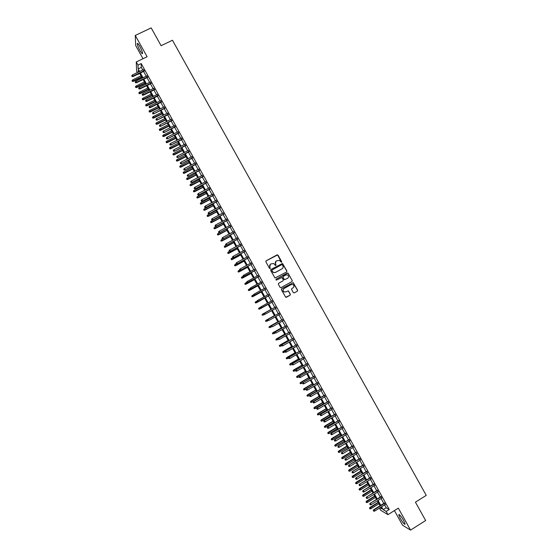<?xml version="1.0" encoding="UTF-8"?>
<svg xmlns="http://www.w3.org/2000/svg" width="558" height="558" viewBox="0 0 558 558"><rect width="100%" height="100%" fill="white"/><g stroke="black" fill="none" stroke-linecap="round" stroke-linejoin="round"><path stroke-width="0.84" d="M281.518 262.358L281.699 261.695L278.051 255.145L277.096 254.86L266.124 260.844L265.852 261.793L269.514 268.363L270.184 268.565L269.898 267.045C269.347 265.782 269.633 264.764 270.749 263.997L273.727 263.467L275.401 265.462L276.043 264.792L275.568 263.941C275.017 262.679 275.303 261.667 276.419 260.9L279.349 260.349L281.518 262.358M281.532 262.351L277.612 254.936L265.929 260.998M270.212 268.551L269.898 267.045M275.875 265.448L275.568 263.941M403.594 520.405C400.888 515.92 399.27 514.037 398.747 514.762L400.295 518.473C402.981 522.944 404.599 524.827 405.143 524.122L403.594 520.405M139.856 46.453C138.258 43.705 137.394 42.799 137.261 43.733C137.442 45.282 138.349 47.576 139.981 50.618C141.572 53.366 142.436 54.272 142.576 53.338C142.395 51.81 141.488 49.516 139.856 46.453M293.32 292.608L294.275 292.887L297.337 291.178L297.595 290.223L293.243 282.648L281.644 288.723L281.378 289.679L285.71 297.261L290.111 295.203L290.376 294.247L288.36 290.844L285.842 291.862L284.015 291.841C282.753 290.732 282.753 289.63 284.001 288.549L291.199 284.552L292.971 284.545C294.275 285.647 294.303 286.749 293.041 287.858L291.848 288.528L291.583 289.483L293.32 292.608M384.608 504.892L386.213 507.78L389.247 509.524L386.192 511.435L387.977 514.643L380.668 510.263L379.468 508.101M137.352 72.582L136.661 71.333L136.257 61.973L147.124 56.749L135.266 35.447L151.183 27.9L161.102 45.707L172.471 40.253L426.249 495.371L415.431 502.172L425.656 520.523L410.555 530.1L398.335 508.15L387.977 514.643M136.257 61.973L137.993 65.098L138.133 68.92L139.577 71.508M389.247 509.524L141.195 63.556L137.993 65.098M286.638 271.976L286.896 271.021L282.522 263.446L270.923 269.472L270.658 270.421L275.01 278.01L286.638 271.976M288.186 273.336L292.246 280.618L291.98 281.574L281.037 287.635L280.081 287.356L278.344 284.224L278.609 283.269L283.059 280.814L283.318 279.858L281.874 277.5L276.58 280.06L276.112 280.06L276.098 279.195L287.886 273.043L292.246 280.618M394.422 510.605L402.569 525.252L410.555 530.1M135.266 35.447L135.699 45.575L143.015 58.723M144.11 71.187L143.294 69.715M147.556 77.381L146.74 75.916M151.002 83.574L150.193 82.117M154.447 89.775L153.645 88.324M157.893 95.969L157.098 94.532M161.346 102.177L160.551 100.74M164.798 108.378L164.003 106.955M168.244 114.585L167.463 113.169M171.704 120.793L170.922 119.391M175.156 127.008L174.382 125.613M178.609 133.216L177.842 131.834M182.068 139.437L181.301 138.063M185.528 145.652L184.768 144.285M188.988 151.874L188.234 150.52M192.447 158.102L191.701 156.749M195.914 164.324L195.167 162.985M199.373 170.553L198.634 169.227M202.84 176.788L202.108 175.463M206.307 183.017L205.581 181.706M209.78 189.253L209.055 187.955M213.247 195.495L212.528 194.205M216.72 201.738L216.002 200.455M220.187 207.981L219.482 206.704M223.66 214.223L222.963 212.961M227.141 220.473L226.443 219.217M230.614 226.722L229.924 225.481M234.095 232.979L233.404 231.744M237.575 239.236L236.892 238.008M241.056 245.492L240.379 244.271M244.537 251.756L243.867 250.542M248.017 258.019L247.354 256.82M251.505 264.283L250.842 263.09M254.992 270.553L254.336 269.368M258.48 276.824L257.824 275.652M261.967 283.094L261.318 281.936M265.455 289.372L264.82 288.221M268.949 295.649L268.314 294.505M272.444 301.934L271.816 300.797M275.945 308.225L275.31 307.081M279.446 314.517L278.805 313.366M282.948 320.815L282.299 319.657M286.449 327.114L285.801 325.949M289.958 333.419L289.302 332.24M293.466 339.724L292.804 338.532M296.975 346.037L296.305 344.83M300.483 352.342L299.806 351.135M303.991 358.661L303.315 357.434M307.507 364.974L306.823 363.739M311.022 371.293L310.332 370.052M314.538 377.613L313.84 376.357M318.053 383.939L317.349 382.676M321.568 390.265L320.864 388.989M325.091 396.592L324.379 395.308M328.613 402.925L327.895 401.627M332.136 409.258L331.41 407.954M335.658 415.591L334.926 414.273M339.18 421.932L338.448 420.606M342.71 428.272L341.97 426.933M346.239 434.612L345.493 433.266M349.768 440.96L349.015 439.606M353.298 447.307L352.537 445.94M356.834 453.661L356.067 452.287M360.363 460.015L359.596 458.627M363.9 466.369L363.125 464.974M367.436 472.731L366.655 471.322M370.972 479.092L370.184 477.669M374.516 485.453L373.72 484.023M378.052 491.821L377.257 490.384M381.595 498.189L380.793 496.739M141.195 63.556L141.3 67.392L142.736 69.98M143.559 71.459L146.182 76.181M146.998 77.653L149.635 82.389M150.444 83.846L153.087 88.596M153.889 90.047L156.54 94.804M157.342 96.241L159.993 101.019M160.788 102.449L163.452 107.234M164.24 108.65L166.905 113.448M167.693 114.857L170.364 119.663M171.146 121.072L173.824 125.885M174.605 127.28L177.291 132.113M178.058 133.495L180.75 138.335M181.517 139.716L184.217 144.571M184.977 145.931L187.683 150.799M188.437 152.153L191.15 157.035M191.896 158.381L194.616 163.271M195.363 164.61L198.083 169.506M198.822 170.839L201.557 175.749M202.289 177.067L205.03 181.992M205.756 183.303L208.504 188.241M209.229 189.539L211.977 194.491M212.696 195.781L215.458 200.74M216.169 202.024L218.931 206.99M219.643 208.267L222.412 213.247M223.116 214.516L225.892 219.51M226.59 220.766L229.373 225.767M230.07 227.015L232.86 232.03M233.544 233.272L236.341 238.301M237.024 239.528L239.828 244.564M240.505 245.785L243.316 250.842M243.992 252.049L246.81 257.112M247.473 258.312L250.298 263.39M250.961 264.576L253.792 269.667M254.448 270.846L257.28 275.952M257.935 277.117L260.774 282.229M261.423 283.394L264.276 288.521M264.917 289.672L267.77 294.805M268.405 295.949L271.272 301.097M271.899 302.234L274.766 307.388M275.401 308.525L278.261 313.673M278.902 314.824L281.762 319.957M282.404 321.122L285.257 326.249M285.912 327.42L288.758 332.547M289.414 333.726L292.259 338.846M292.922 340.031L295.761 345.144M296.431 346.344L299.269 351.442M299.939 352.656L302.771 357.748M303.454 358.968L306.279 364.053M306.97 365.288L309.788 370.359M310.478 371.607L313.303 376.671M314.001 377.926L316.811 382.99M317.516 384.253L320.327 389.303M321.031 390.579L323.842 395.622M324.554 396.905L327.358 401.941M328.076 403.239L330.873 408.268M331.598 409.572L334.388 414.594M335.121 415.912L337.911 420.92M338.65 422.253L341.433 427.254M342.173 428.593L344.956 433.587M345.702 434.933L348.478 439.927M349.231 441.28L352 446.267M352.768 447.635L355.53 452.608M356.297 453.982L359.059 458.948M359.833 460.343L362.588 465.295M363.37 466.697L366.118 471.65M366.906 473.058L369.654 477.997M370.442 479.42L373.183 484.351M373.986 485.788L376.72 490.712M377.522 492.149L380.256 497.073M381.065 498.524L383.799 503.435M385.139 504.565L384.329 503.1M139.849 73.635L138.175 74.061M381.588 506.776L383.2 509.663L386.192 511.435M140.393 72.986L143.029 77.715M143.845 79.187L146.482 83.923M147.291 85.388L149.935 90.138M150.737 91.589L153.387 96.353M154.189 97.796L156.847 102.567M157.642 103.997L160.299 108.789M161.095 110.212L163.759 115.011M164.547 116.427L167.226 121.232M168 122.641L170.685 127.461M171.459 128.856L174.145 133.69M174.919 135.078L177.611 139.918M178.379 141.3L181.078 146.154M181.838 147.521L184.545 152.39M185.305 153.75L188.018 158.632M188.764 159.979L191.485 164.875M192.231 166.214L194.958 171.118M195.698 172.45L198.432 177.36M199.164 178.686L201.905 183.61M202.638 184.921L205.379 189.859M206.104 191.164L208.859 196.116M209.578 197.413L212.34 202.373M213.051 203.656L215.82 208.629M216.525 209.906L219.301 214.893M220.005 216.162L222.781 221.156M223.479 222.412L226.262 227.42M226.96 228.668L229.75 233.69M230.44 234.932L233.237 239.961M233.921 241.189L236.725 246.238M237.401 247.459L240.219 252.516M240.889 253.723L243.706 258.793M244.376 259.993L247.201 265.071M247.864 266.264L250.695 271.355M251.351 272.541L254.19 277.647M254.839 278.819L257.684 283.931M258.333 285.096L261.186 290.223M261.828 291.381L264.68 296.514M265.322 297.665L268.182 302.813M268.816 303.95L271.683 309.104M272.318 310.248L275.178 315.396M275.819 316.546L278.679 321.694M279.328 322.852L282.181 327.985M282.829 329.157L285.682 334.284M286.338 335.47L289.19 340.589M289.853 341.782L292.692 346.895M293.362 348.094L296.2 353.2M296.87 354.414L299.709 359.505M300.385 360.733L303.217 365.818M303.901 367.052L306.726 372.13M307.416 373.379L310.241 378.45M310.939 379.705L313.749 384.769M314.454 386.031L317.265 391.088M317.976 392.365L320.787 397.415M321.499 398.698L324.303 403.741M325.021 405.038L327.818 410.074M328.55 411.379L331.34 416.401M332.073 417.719L334.863 422.734M335.602 424.066L338.385 429.074M339.131 430.413L341.914 435.414M342.661 436.761L345.437 441.755M346.19 443.115L348.966 448.102M349.726 449.469L352.496 454.449M353.263 455.823L356.025 460.796M356.799 462.184L359.554 467.151M360.335 468.546L363.091 473.505M363.872 474.914L366.627 479.859M367.415 481.282L370.163 486.22M370.958 487.65L373.7 492.581M374.502 494.025L377.236 498.95M378.045 500.4L380.779 505.311M138.858 71.856L138.203 70.671L138.258 72.149M138.328 73.991L138.342 74.36M379.998 507.773L381.825 508.854L380.905 507.201M380.096 505.743L377.361 500.826M376.552 499.375L373.818 494.451M373.016 493.007L370.275 488.076M369.473 486.646L366.732 481.7M365.936 480.285L363.188 475.332M362.407 473.923L359.652 468.971M358.871 467.569L356.109 462.603M355.341 461.215L352.572 456.242M351.805 454.861L349.036 449.887M348.276 448.513L345.507 443.526M344.746 442.173L341.97 437.172M341.224 435.826L338.441 430.825M337.695 429.486L334.912 424.478M334.172 423.145L331.382 418.13M330.65 416.812L327.86 411.783M327.127 410.479L324.331 405.443M323.612 404.152L320.808 399.11M320.09 397.819L317.286 392.769M316.574 391.493L313.763 386.436M313.059 385.173L310.241 380.11M309.544 378.854L306.726 373.776M306.035 372.535L303.21 367.45M302.52 366.222L299.695 361.131M299.011 359.91L296.179 354.811M295.503 353.598L292.664 348.492M291.994 347.292L289.156 342.18M288.493 340.987L285.647 335.86M284.985 334.681L282.139 329.555M281.483 328.383L278.63 323.242M277.982 322.085L275.122 316.937M274.48 315.786L271.62 310.639M270.986 309.495L268.119 304.34L259.812 308.979L258.912 309.153L258.661 308.483L258.912 309.153M267.484 303.203L264.618 298.049M263.983 296.905L261.123 291.764M260.481 290.606L257.629 285.48M256.987 284.315L254.141 279.202M253.485 278.03L250.647 272.925M249.991 271.739L247.159 266.647M246.496 265.455L243.672 260.37M243.002 259.17L240.184 254.099M239.515 252.893L236.704 247.836M236.02 246.615L233.216 241.572M232.533 240.338L229.736 235.309M229.045 234.067L226.255 229.045M225.558 227.797L222.775 222.788M222.077 221.533L219.294 216.532M218.596 215.262L215.82 210.275M215.109 209.006L212.347 204.026M211.628 202.742L208.873 197.776M208.155 196.486L205.4 191.534M204.674 190.229L201.926 185.291M201.201 183.98L198.46 179.048M197.72 177.73L194.986 172.813M194.247 171.48L191.52 166.577M190.78 165.238L188.053 160.341M187.307 158.995L184.593 154.113M183.84 152.752L181.127 147.884M180.367 146.517L177.667 141.655M176.9 140.281L174.208 135.434M173.433 134.046L170.748 129.212M169.974 127.817L167.288 122.99M166.507 121.588L163.836 116.775M163.048 115.367L160.383 110.561M159.588 109.145L156.924 104.353M156.128 102.923L153.478 98.145M152.676 96.701L150.025 91.937M149.216 90.487L146.573 85.737M145.764 84.272L143.127 79.536M142.311 78.064L139.681 73.335M141.3 67.392L138.133 68.92M386.213 507.78L383.2 509.663M275.98 261.221L275.464 264.032M270.295 264.332L269.793 267.136M286.645 271.969L286.784 271.111L282.411 263.536L270.763 269.591M282.369 264.89L281.706 264.687L272.081 269.967L271.892 270.637L273.329 272.45L275.45 272.437L282.02 268.823C283.136 268.056 283.415 267.045 282.871 265.782L282.369 264.89M271.955 270.065L271.892 270.637M282.25 268.684L275.338 272.52L273.225 272.534L271.788 270.721M291.953 281.595L292.127 280.695M278.609 283.269L282.941 280.89M276.098 279.195L287.237 273.057M287.663 278.268C288.932 277.145 288.898 276.036 287.558 274.941L285.822 274.968L283.283 276.363L283.018 277.319L284.461 279.677L287.74 278.226M283.164 276.447L283.018 277.319M287.544 278.351L284.35 279.753L282.906 277.396M288.067 273.42L287.119 273.141M292.992 287.893L291.792 288.563M283.869 288.625C282.634 289.714 282.648 290.809 283.896 291.911L285.842 291.862M286.366 297.288L289.993 295.266L290.258 294.31L288.242 290.913L285.731 291.932M294.233 292.908L297.212 291.248L297.47 290.293L293.124 282.725L281.56 288.772M132.044 80.596L132.392 81.447L132.044 80.596L132.72 79.857L133.355 81.391L141.865 77.262M132.379 81.203L141.669 76.913M132.72 79.857L141.062 75.811M133.355 81.391L132.392 81.447M132.093 76.334L131.751 75.714L132.107 76.579L133.055 76.083L132.434 74.96L143.559 69.583M144.18 70.699L133.055 76.083L133.083 76.53L144.376 71.061M132.107 76.579L133.083 76.53M132.434 74.96L131.751 75.714M135.441 86.706L135.789 87.557L135.441 86.706L136.117 85.974L136.745 87.494L145.254 83.351M135.782 87.32L145.066 83.016M136.117 85.974L144.452 81.914M136.745 87.494L135.789 87.557M138.837 92.83L139.186 93.667L138.837 92.83L139.514 92.091L140.142 93.604L148.644 89.454M139.179 93.437L148.456 89.12M139.514 92.091L147.849 88.025M140.142 93.604L139.186 93.667M142.241 98.947L142.583 99.784L142.241 98.947L142.918 98.215L143.539 99.722L152.034 95.551M142.583 99.561L151.853 95.23M142.918 98.215L151.246 94.135M143.539 99.722L142.583 99.784M145.645 105.071L145.987 105.901L145.645 105.071L146.322 104.339L146.935 105.832L155.424 101.654M145.98 105.685L155.25 101.34M146.322 104.339L154.643 100.245M146.935 105.832L145.987 105.901M135.545 82.549L135.203 81.928L135.559 82.793L136.515 82.298L135.887 81.182L147.005 75.783M147.626 76.899L136.515 82.298L136.529 82.737L147.821 77.255M135.559 82.793L136.529 82.737M135.887 81.182L135.203 81.928M139.005 88.771L138.656 88.15L139.012 89.008L139.967 88.52L139.347 87.404L150.458 81.991M151.078 83.107L139.967 88.52L139.981 88.945L151.267 83.449M139.012 89.008L139.981 88.945M139.347 87.404L138.656 88.15M142.464 94.993L142.116 94.372L142.471 95.23L143.427 94.741L142.806 93.625L153.91 88.192M154.531 89.308L143.427 94.741L143.434 95.16L154.712 89.643M142.471 95.23L143.434 95.16M142.806 93.625L142.116 94.372M145.924 101.221L145.575 100.593L145.924 101.444L146.887 100.97L146.266 99.847L157.363 94.4M157.984 95.523L146.887 100.97L146.893 101.382L158.158 95.843M145.924 101.444L146.893 101.382M146.266 99.847L145.575 100.593M149.049 111.195L149.384 112.025L149.049 111.195L149.725 110.463L150.332 111.949L158.821 107.757M149.384 111.809L158.653 107.457M149.725 110.463L158.04 106.355M150.332 111.949L149.384 112.025M149.384 107.45L149.035 106.822L149.384 107.666L150.346 107.199L149.725 106.076L160.816 100.614M161.436 101.73L150.346 107.199L150.346 107.596L161.611 102.044M149.384 107.666L150.346 107.596M149.725 106.076L149.035 106.822M152.453 117.326L152.787 118.15L152.453 117.326L153.129 116.594L153.736 118.073L162.218 113.867M152.794 117.94L162.05 113.574M153.129 116.594L161.443 112.472M153.736 118.073L152.787 118.15M155.856 123.457L156.191 124.274L155.856 123.457L156.533 122.725L157.14 124.197L165.614 119.97M156.198 124.064L165.454 119.691M156.533 122.725L164.84 118.589M157.14 124.197L156.191 124.274M159.267 129.589L159.595 130.398L159.267 129.589L159.944 128.856L160.544 130.321L169.011 126.087M159.602 130.202L168.858 125.808M159.944 128.856L168.244 124.706M160.544 130.321L159.595 130.398M162.671 135.72L163.006 136.529L162.671 135.72L163.355 134.994L163.947 136.445L172.408 132.197M163.013 136.333L172.262 131.932M163.355 134.994L171.648 130.83M163.947 136.445L163.006 136.529M166.082 141.858L166.41 142.66L166.082 141.858L166.765 141.132L167.351 142.576L175.812 138.314M166.423 142.471L175.665 138.056M166.765 141.132L175.052 136.954M167.351 142.576L166.41 142.66M152.843 113.679L152.501 113.051L152.843 113.895L153.813 113.427L153.192 112.311L164.268 106.822M164.889 107.945L153.806 113.818L165.063 108.245M152.843 113.895L153.806 113.818M153.192 112.311L152.501 113.051M156.31 119.907L155.961 119.286L156.303 120.123L157.279 119.663L156.652 118.54L167.728 113.044M168.349 114.16L157.265 120.047L168.509 114.453M156.303 120.123L157.265 120.047M156.652 118.54L155.961 119.286M159.776 126.143L159.428 125.522L159.762 126.352L160.739 125.899L160.118 124.776L171.187 119.259M171.808 120.375L160.725 126.268L171.969 120.661M159.762 126.352L160.725 126.268M160.118 124.776L159.428 125.522M163.236 132.386L162.894 131.758L163.229 132.581L164.205 132.141L163.585 131.011L174.647 125.48M175.268 126.596L164.185 132.497L175.421 126.875M163.229 132.581L164.185 132.497M163.585 131.011L162.894 131.758M166.709 138.621L166.361 138L166.696 138.816L167.679 138.377L167.051 137.254L178.107 131.702M178.727 132.825L167.651 138.733L178.874 133.083M166.696 138.816L167.651 138.733M167.051 137.254L166.361 138M169.493 148.003L169.82 148.798L169.493 148.003L170.176 147.27L170.755 148.707L179.209 144.431M169.834 148.616L179.076 144.187M170.176 147.27L178.462 143.085M170.755 148.707L169.82 148.798M170.176 144.864L169.827 144.243L170.155 145.052L171.146 144.62L170.525 143.497L181.566 137.924M182.194 139.047L171.111 144.968L182.333 139.305M170.155 145.052L171.111 144.968M170.525 143.497L169.827 144.243M172.903 154.141L173.231 154.936L172.903 154.141L173.587 153.415L174.166 154.838L182.612 150.555M173.245 154.754L182.48 150.318M173.587 153.415L181.866 149.216M174.166 154.838L173.231 154.936M173.643 151.113L173.301 150.486L173.629 151.295L174.619 150.869L173.991 149.746L185.033 144.152M185.654 145.275L174.577 151.204L185.793 145.519M173.629 151.295L174.577 151.204M173.991 149.746L173.301 150.486M176.321 160.286L176.642 161.074L176.321 160.286L177.005 159.56L177.577 160.976L186.016 156.679M176.663 160.899L185.891 156.449M177.005 159.56L185.277 155.347M177.577 160.976L176.642 161.074M177.116 157.356L176.767 156.735L177.095 157.537L178.093 157.119L177.465 155.989L188.499 150.381M189.12 151.504L178.044 157.44L189.253 151.741M177.095 157.537L178.044 157.44M177.465 155.989L176.767 156.735M179.739 166.43L180.053 167.219L179.739 166.43L180.422 165.705L180.987 167.114L189.427 162.803M180.081 167.051L189.301 162.587M180.422 165.705L188.688 161.478M180.987 167.114L180.053 167.219M180.59 163.606L180.241 162.985L180.562 163.78L181.566 163.368L180.938 162.238L191.966 156.617M192.587 157.74L181.517 163.682L192.712 157.963M180.562 163.78L181.517 163.682M180.938 162.238L180.241 162.985M183.15 172.582L183.463 173.364L183.15 172.582L183.833 171.857L184.398 173.259L192.831 168.928M183.491 173.196L192.712 168.718M183.833 171.857L192.098 167.616M184.398 173.259L183.463 173.364M184.063 169.862L183.715 169.234L184.035 170.03L185.04 169.618L184.412 168.495L195.433 162.852M196.053 163.975L184.984 169.925L196.172 164.192M184.035 170.03L184.984 169.925M184.412 168.495L183.715 169.234M186.574 178.734L186.881 179.509L186.574 178.734L187.258 178.009L187.816 179.404L196.242 175.059M186.916 179.348L196.13 174.863M187.258 178.009L195.516 173.754M187.816 179.404L186.881 179.509M187.544 176.112L187.195 175.491L187.509 176.279L188.513 175.875L187.893 174.752L198.899 169.088M199.527 170.211L188.458 176.175L199.638 170.42M187.509 176.279L188.458 176.175M187.893 174.752L187.195 175.491M189.992 184.886L190.299 185.661L189.992 184.886L190.676 184.161L191.227 185.549L199.652 181.197M190.334 185.507L199.541 181.001M190.676 184.161L198.927 179.899M191.227 185.549L190.299 185.661M193.41 191.045L193.717 191.812L193.41 191.045L194.093 190.32L194.644 191.694L203.063 187.328M193.752 191.659L202.959 187.146M194.093 190.32L202.345 186.044M194.644 191.694L193.717 191.812M196.834 197.204L197.134 197.964L196.834 197.204L197.518 196.479L198.062 197.846L206.474 193.466M197.176 197.818L206.376 193.298M197.518 196.479L205.762 192.189M198.062 197.846L197.134 197.964M200.259 203.363L200.559 204.123L200.259 203.363L200.943 202.645L201.48 203.998L209.885 199.604M200.601 203.984L209.794 199.443M200.943 202.645L209.18 198.334M201.48 203.998L200.559 204.123M203.684 209.529L203.977 210.282L203.684 209.529L204.368 208.804L204.905 210.157L213.302 205.749M204.026 210.143L213.219 205.595M204.368 208.804L212.598 204.486M204.905 210.157L203.977 210.282M207.109 215.695L207.402 216.441L207.109 215.695L207.792 214.976L208.322 216.316L216.72 211.894M207.45 216.316L216.637 211.754M207.792 214.976L216.023 210.645M208.322 216.316L207.402 216.441M210.533 221.868L210.826 222.607L210.533 221.868L211.224 221.142L211.747 222.475L220.138 218.039M210.875 222.482L220.061 217.906M211.224 221.142L219.447 216.797M211.747 222.475L210.826 222.607M213.965 228.034L214.251 228.773L213.965 228.034L214.656 227.315L215.172 228.641L223.556 224.19M214.307 228.654L223.486 224.065M214.656 227.315L222.872 222.956M215.172 228.641L214.251 228.773M217.397 234.207L217.683 234.939L217.397 234.207L218.08 233.488L218.596 234.806L226.973 230.342M217.739 234.827L226.911 230.231M218.08 233.488L226.297 229.122M218.596 234.806L217.683 234.939M220.829 240.386L221.108 241.112L220.829 240.386L221.512 239.668L222.028 240.972L230.398 236.494M221.17 241L230.335 236.39M221.512 239.668L223.165 238.782M222.028 240.972L221.108 241.112M224.26 246.566L224.539 247.285L224.26 246.566L224.951 245.848L225.453 247.145L233.823 242.653M224.602 247.18L233.767 242.556M224.951 245.848L226.318 245.108M225.453 247.145L224.539 247.285M227.692 252.746L227.971 253.458L227.692 252.746L228.382 252.028L228.885 253.318L237.248 248.812M228.034 253.36L237.199 248.729M228.382 252.028L229.471 251.442M228.885 253.318L227.971 253.458M231.131 258.926L231.403 259.637L231.131 258.926L231.821 258.208L232.316 259.491L240.672 254.971M231.472 259.547L240.631 254.894M231.821 258.208L232.756 257.705M232.316 259.491L231.403 259.637M234.562 265.113L234.834 265.817L234.562 265.113L235.26 264.394L235.748 265.671L244.097 261.137M234.911 265.734L244.062 261.067M235.26 264.394L236.194 263.892M235.748 265.671L234.834 265.817M238.001 271.3L238.273 272.004L238.001 271.3L238.698 270.588L239.18 271.851L247.529 267.303M238.35 271.92L247.494 267.247M238.698 270.588L239.633 270.079M239.18 271.851L238.273 272.004M241.363 277.57L241.788 278.114L241.363 277.57L242.137 276.775L242.618 278.03L250.954 273.476M241.788 278.114L250.933 273.427M241.44 277.493L243.072 276.266M242.618 278.03L241.712 278.191M244.802 283.757L245.227 284.301L244.802 283.757L245.576 282.969L246.05 284.217L254.385 279.642M245.227 284.301L254.364 279.607M244.885 283.687L246.51 282.46M246.05 284.217L245.15 284.378M248.24 289.951L248.673 290.502L248.24 289.951L249.021 289.163L249.489 290.404L257.817 285.822M248.673 290.502L257.803 285.787M248.324 289.881L249.956 288.653M249.489 290.404L248.589 290.565M191.017 182.375L190.669 181.748L190.982 182.529L191.994 182.131L191.366 181.008L202.373 175.331M202.993 176.454L191.931 182.424L203.105 176.649M190.982 182.529L191.931 182.424M191.366 181.008L190.669 181.748M194.498 188.632L194.149 188.004L194.456 188.785L195.474 188.395L194.847 187.265L205.839 181.573M206.467 182.696L195.405 188.674L206.572 182.885M194.456 188.785L195.405 188.674M194.847 187.265L194.149 188.004M197.978 194.895L197.63 194.268L197.937 195.042L198.955 194.658L198.327 193.528L209.313 187.816M209.941 188.939L198.878 194.923L210.038 189.12M197.937 195.042L198.878 194.923M198.327 193.528L197.63 194.268M201.459 201.159L201.11 200.531L201.417 201.305L202.435 200.922L201.808 199.799L212.793 194.065M213.414 195.188L202.352 201.18L213.512 195.356M201.417 201.305L202.352 201.18M201.808 199.799L201.11 200.531M204.939 207.43L204.591 206.802L204.898 207.562L205.916 207.192L205.288 206.062L216.267 200.315M216.895 201.438L205.832 207.443L216.978 201.598M204.898 207.562L205.832 207.443M205.288 206.062L204.591 206.802M208.427 213.7L208.078 213.072L208.378 213.833L209.403 213.463L208.776 212.333L219.747 206.565M220.368 207.695L209.313 213.7L220.452 207.841M208.378 213.833L209.313 213.7M208.776 212.333L208.078 213.072M211.907 219.971L211.559 219.343L211.859 220.096L212.891 219.733L212.263 218.61L223.221 212.821M223.849 213.951L212.793 219.964L223.925 214.084M211.859 220.096L212.793 219.964M212.263 218.61L211.559 219.343M215.395 226.241L215.046 225.613L215.339 226.367L216.378 226.011L215.751 224.881L226.701 219.078M227.329 220.208L216.274 226.234L227.399 220.333M215.339 226.367L216.274 226.234M215.751 224.881L215.046 225.613M218.882 232.519L218.534 231.891L218.827 232.637L219.866 232.288L219.238 231.158L230.182 225.341M230.81 226.464L219.761 232.505L230.879 226.583M218.827 232.637L219.761 232.505M219.238 231.158L218.534 231.891M222.377 238.803L222.028 238.175L222.314 238.915L223.353 238.573L222.726 237.443L233.669 231.598M234.297 232.728L223.242 238.775L234.353 232.839M222.314 238.915L223.242 238.775M222.726 237.443L222.028 238.175M225.864 245.081L225.516 244.453L225.802 245.192L226.848 244.857L226.22 243.72L237.15 237.868M237.778 238.991L226.729 245.046L237.834 239.096M225.802 245.192L226.729 245.046M226.22 243.72L225.516 244.453M229.359 251.365L229.01 250.737L229.289 251.47L230.342 251.142L229.715 250.012L240.638 244.132M241.265 245.262L230.217 251.323L241.314 245.353M229.289 251.47L230.217 251.323M229.715 250.012L229.01 250.737M232.853 257.656L232.505 257.029L232.784 257.754L233.837 257.426L233.209 256.296L244.125 250.403M244.753 251.532L233.711 257.601L244.795 251.609M232.784 257.754L233.711 257.601M233.209 256.296L232.505 257.029M236.348 263.948L235.999 263.313L236.278 264.039L237.331 263.718L236.704 262.588L247.613 256.673M248.24 257.803L237.199 263.885L248.282 257.873M236.278 264.039L237.199 263.885M236.704 262.588L235.999 263.313M239.842 270.239L239.494 269.612L239.766 270.323L240.826 270.009L240.198 268.879L251.107 262.951M251.735 264.08L240.693 270.17L251.763 264.143M239.766 270.323L240.693 270.17M240.198 268.879L239.494 269.612M242.911 275.987L243.267 276.615L242.911 275.987L243.7 275.178L254.594 269.228M242.995 275.903L243.7 275.178L244.188 276.454L255.25 270.407M243.344 276.531L255.222 270.358M243.267 276.615L244.188 276.454M246.413 282.278L246.762 282.906L246.413 282.278L247.201 281.476L258.089 275.506M246.49 282.202L247.201 281.476L247.682 282.739L258.738 276.677M246.845 282.829L258.717 276.635M246.762 282.906L247.682 282.739M249.907 288.57L250.256 289.197L249.907 288.57L250.702 287.775L261.583 281.79M249.991 288.5L250.702 287.775L251.177 289.03L262.225 282.955M250.34 289.128L262.211 282.92M250.256 289.197L251.177 289.03M251.686 296.138L252.111 296.696L251.686 296.138L252.467 295.363L252.927 296.591L261.256 291.994M252.111 296.696L261.242 291.974M251.77 296.075L253.458 294.819M252.927 296.591L252.028 296.758M255.125 302.338L255.557 302.896L255.125 302.338L255.913 301.564L256.373 302.785L264.687 298.174M255.557 302.896L264.68 298.16M255.215 302.276L257.21 300.846M256.373 302.785L255.473 302.952M258.57 308.532L259.358 307.765L259.979 308.888L268.126 304.354M259.003 309.104L259.812 308.979M258.661 308.483L260.956 306.879M262.016 314.733L262.358 315.354L262.016 314.733L262.804 313.973L263.425 315.089L264.876 314.28M262.107 314.684L270.951 309.432M262.637 314.063L270.944 309.425M265.462 320.934L265.901 321.513L265.462 320.934L266.257 320.18L266.877 321.296L268.014 320.662M265.559 320.892L274.39 315.626L266.082 320.257M268.907 327.141L269.354 327.727L268.907 327.141L269.702 326.395L270.33 327.511L271.258 326.988M269.005 327.107L277.835 321.82M269.528 326.458L277.821 321.799M272.36 333.349L272.806 333.935L272.36 333.349L273.155 332.603L273.783 333.726L274.71 333.203M272.457 333.314L281.288 328.02M272.974 332.666L281.267 327.985M275.805 339.557L276.259 340.15L275.805 339.557L276.615 338.825L277.235 339.941L278.163 339.417M275.91 339.529L284.733 334.228M276.419 338.873L284.706 334.179M279.258 345.772L279.711 346.372L279.258 345.772L280.067 345.039L280.688 346.162L281.616 345.632M279.37 345.751L288.186 340.429M279.872 345.081L288.151 340.373M280.688 346.162L279.711 346.372M282.711 351.986L283.171 352.593L282.711 351.986L283.52 351.261L284.148 352.377L285.075 351.854M282.822 351.965L291.632 346.637M283.325 351.289L291.597 346.574M284.148 352.377L283.171 352.593M253.409 294.868L253.757 295.496L253.409 294.868L254.204 294.073L265.078 288.074M254.671 295.328L265.72 289.225L253.757 295.496M253.492 294.805L254.204 294.073L254.832 295.21L253.848 295.433M256.91 301.167L257.259 301.794L256.91 301.167L257.705 300.378L268.572 294.359M258.173 301.62L269.207 295.503L257.259 301.794M257.001 301.104L257.705 300.378L258.34 301.515L257.35 301.739M260.412 307.472L260.76 308.1L260.412 307.472L261.039 306.788L272.074 300.65M261.674 307.925L272.702 301.787L260.76 308.1M260.502 307.416L261.214 306.691L261.841 307.828L260.851 308.044M264.011 313.722L264.359 314.356L264.011 313.722L264.715 313.003L275.575 306.942L264.541 313.087L265.35 314.133L276.203 308.079M264.541 313.087L263.913 313.77M279.063 313.219L268.049 319.392L279.07 313.24M267.519 320.034L267.868 320.669L267.519 320.034L268.224 319.315L268.858 320.452L279.704 314.37M268.049 319.392L267.415 320.083M282.564 319.511L271.551 325.698L282.578 319.539M271.028 326.353L271.376 326.981L271.028 326.353L271.739 325.628L272.367 326.765L283.206 320.669M271.551 325.698L270.923 326.388M286.059 325.802L275.059 332.01L286.08 325.837M274.536 332.666L274.885 333.3L274.536 332.666L275.247 331.947L275.882 333.084L286.707 326.967M275.059 332.01L274.431 332.701M289.56 332.094L278.561 338.315L289.588 332.136M278.051 338.985L278.4 339.62L278.051 338.985L278.763 338.267L279.391 339.404L290.216 333.272M278.561 338.315L277.94 339.013M293.062 338.385L282.069 344.628L293.089 338.441M281.56 345.311L281.916 345.946L281.56 345.311L282.271 344.593L282.906 345.73L293.724 339.578M282.069 344.628L281.448 345.332M281.916 345.946L282.906 345.73M296.563 344.684L285.584 350.947L296.598 344.753M285.075 351.638L285.431 352.265L285.075 351.638L285.787 350.912L286.421 352.056L297.233 345.883M285.584 350.947L284.964 351.652M285.431 352.265L286.421 352.056M286.163 358.201L286.624 358.815L286.163 358.201L286.979 357.483L287.6 358.606L288.528 358.076M286.282 358.187L295.084 352.844M286.777 357.504L295.043 352.775M287.6 358.606L286.624 358.815M300.065 350.982L289.093 357.266L300.106 351.059M288.591 357.964L288.946 358.599L288.591 357.964L289.309 357.246L289.937 358.382L300.741 352.196M289.093 357.266L288.472 357.978M288.946 358.599L289.937 358.382M289.623 364.423L290.083 365.037L289.623 364.423L290.23 363.718L291.06 364.827L291.994 364.29M289.741 364.416L298.537 359.059M290.23 363.718L298.495 358.975M291.06 364.827L290.083 365.037M293.076 370.645L293.543 371.265L293.076 370.645L293.682 369.94L294.526 371.056L295.74 370.359M293.201 370.645L301.997 365.274M293.682 369.94L301.941 365.183M294.526 371.056L293.543 371.265M296.535 376.866L297.002 377.494L296.535 376.866L297.142 376.162L297.986 377.285L299.472 376.427M296.661 376.873L305.449 371.489M297.142 376.162L305.393 371.384M297.986 377.285L297.002 377.494M299.995 383.095L300.469 383.73L299.995 383.095L300.825 382.397L301.446 383.52L309.53 378.826M300.12 383.102L308.909 377.71M300.602 382.383L308.846 377.599M301.446 383.52L300.469 383.73M303.454 389.324L303.936 389.958L303.454 389.324L304.291 388.633L304.912 389.756L312.989 385.048M303.587 389.338L312.368 383.932M304.061 388.605L312.299 383.806M304.912 389.756L303.936 389.958M306.921 395.552L307.395 396.201L306.921 395.552L307.758 394.869L308.379 395.992L316.449 391.277M307.053 395.573L315.828 390.154M307.521 394.834L315.758 390.021M308.379 395.992L307.395 396.201M310.387 401.788L310.862 402.437L310.387 401.788L311.224 401.111L311.845 402.234L319.915 397.498M310.52 401.816L319.288 396.382M310.98 401.069L319.211 396.243M311.845 402.234L310.862 402.437M313.847 408.024L314.335 408.679L313.847 408.024L314.691 407.354L315.319 408.477L323.375 403.734M313.987 408.058L322.754 402.611M314.447 407.298L322.67 402.457M315.319 408.477L314.335 408.679M317.314 414.266L317.802 414.922L317.314 414.266L318.165 413.597L318.785 414.727L326.842 409.963M317.453 414.301L326.221 408.84M317.907 413.534L326.13 408.679M318.785 414.727L317.802 414.922M320.78 420.509L321.275 421.171L320.78 420.509L321.631 419.846L322.259 420.969L330.308 416.198M320.927 420.544L329.687 415.075M321.373 419.776L329.59 414.908M322.259 420.969L321.275 421.171M303.573 357.287L292.608 363.586L303.622 357.371M292.113 364.29L292.462 364.925L292.113 364.29L292.824 363.572L293.459 364.716L304.25 358.508M292.608 363.586L291.987 364.297M292.462 364.925L293.459 364.716M307.081 363.593L296.124 369.912L307.13 363.69M295.628 370.624L295.984 371.258L295.628 370.624L296.347 369.905L296.975 371.049L307.765 364.827M296.124 369.912L295.503 370.624M295.984 371.258L296.975 371.049M310.59 369.898L299.639 376.238L310.646 370.003M299.151 376.964L299.5 377.592L299.151 376.964L299.862 376.245L300.497 377.382L311.28 371.14M299.639 376.238L299.025 376.957M299.5 377.592L300.497 377.382M314.098 376.211L303.154 382.565L314.161 376.322M302.673 383.297L303.022 383.932L302.673 383.297L303.385 382.579L304.019 383.723L314.796 377.466M303.154 382.565L302.541 383.29M303.022 383.932L304.019 383.723M317.607 382.523L306.67 388.898L317.676 382.649M306.196 389.637L306.544 390.272L306.196 389.637L306.914 388.919L307.549 390.063L318.311 383.785M306.67 388.898L306.063 389.624M306.544 390.272L307.549 390.063M321.122 388.835L310.192 395.231L321.192 388.975M309.718 395.978L310.074 396.612L309.718 395.978L310.436 395.266L311.071 396.41L321.827 390.112M310.192 395.231L309.585 395.964M310.074 396.612L311.071 396.41M324.63 395.155L313.715 401.565L324.714 395.301M313.247 402.325L313.596 402.96L313.247 402.325L313.966 401.614L314.6 402.75L325.349 396.438M313.715 401.565L313.108 402.297M313.596 402.96L314.6 402.75M328.146 401.474L317.237 407.905L328.237 401.627M316.77 408.672L317.125 409.307L316.77 408.672L317.488 407.961L318.123 409.105L328.871 402.771M317.237 407.905L316.63 408.644M317.125 409.307L318.123 409.105M331.668 407.8L320.759 414.245L331.759 407.961M320.299 415.026L320.655 415.661L320.299 415.026L321.017 414.308L321.652 415.452L332.394 409.105M320.759 414.245L320.159 414.985M320.655 415.661L321.652 415.452M335.184 414.127L324.282 420.593L335.281 414.301M323.828 421.374L324.184 422.015L323.828 421.374L324.554 420.662L325.188 421.806L335.916 415.438M324.282 420.593L323.682 421.332M324.184 422.015L325.188 421.806M324.254 426.751L324.749 427.421L324.254 426.751L325.105 426.096L325.733 427.219L333.775 422.434M324.4 426.793L333.154 421.311M324.84 426.012L333.056 421.13M325.733 427.219L324.749 427.421M338.706 420.453L327.811 426.933L338.804 420.634M327.365 427.735L327.713 428.37L327.365 427.735L328.083 427.023L328.718 428.167L339.438 421.778M327.811 426.933L327.211 427.686M327.713 428.37L328.718 428.167M327.72 432.994L328.223 433.671L327.72 432.994L328.313 432.255L329.206 433.475L337.248 428.67M327.874 433.05L336.62 427.547M328.313 432.255L336.516 427.358M329.206 433.475L328.223 433.671M342.221 426.779L331.34 433.287L342.333 426.975M330.894 434.089L331.25 434.724L330.894 434.089L331.619 433.378L332.254 434.522L342.968 428.119M331.34 433.287L330.741 434.04M331.25 434.724L332.254 434.522M331.194 439.244L331.696 439.927L331.194 439.244L331.78 438.504L332.68 439.732L340.715 434.912M331.347 439.299L340.094 433.789M331.78 438.504L339.982 433.594M332.68 439.732L331.696 439.927M345.744 433.113L334.87 439.634L345.862 433.322M334.43 440.45L334.786 441.085L334.43 440.45L335.149 439.739L335.79 440.883L346.497 434.459M334.87 439.634L334.277 440.395M334.786 441.085L335.79 440.883M334.667 445.5L335.17 446.184L334.667 445.5L335.253 444.754L336.16 445.988L344.188 441.162M334.821 445.556L343.561 440.032M335.253 444.754L343.449 439.83M336.16 445.988L335.17 446.184M349.266 439.453L338.399 445.988L349.392 439.662M337.967 446.812L338.322 447.453L337.967 446.812L338.685 446.107L339.327 447.251L350.026 440.806M338.399 445.988L337.806 446.749M338.322 447.453L339.327 447.251M338.141 451.75L338.65 452.447L338.141 451.75L338.727 451.004L339.634 452.245L347.662 447.404M338.301 451.82L347.034 446.281M338.727 451.004L346.916 446.065M339.634 452.245L338.65 452.447M352.796 445.786L341.935 452.35L352.921 446.009M341.503 453.18L341.859 453.814L341.503 453.18L342.228 452.468L342.863 453.619L353.556 447.153M341.935 452.35L341.343 453.11M341.859 453.814L342.863 453.619M341.622 458.006L342.131 458.704L341.622 458.006L342.2 457.253L343.114 458.509L351.135 453.654M341.782 458.076L350.508 452.531M342.2 457.253L350.382 452.301M343.114 458.509L342.131 458.704M356.318 452.126L345.465 458.704L356.45 452.364M345.046 459.548L345.395 460.183L345.046 459.548L345.765 458.836L346.399 459.987L357.085 453.508M345.465 458.704L344.879 459.471M345.395 460.183L346.399 459.987M345.095 464.263L345.611 464.967L345.095 464.263L345.674 463.51L346.595 464.772L354.609 459.904M345.262 464.347L353.988 458.781M345.674 463.51L353.856 458.543M346.595 464.772L345.611 464.967M348.576 470.527L349.092 471.238L348.576 470.527L349.155 469.766L350.082 471.043L358.09 466.16M348.743 470.61L357.462 465.037M349.155 469.766L357.322 464.786M350.082 471.043L349.092 471.238M352.056 476.79L352.572 477.509L352.056 476.79L352.635 476.03L353.563 477.313L361.563 472.417M352.224 476.881L360.942 471.287M352.635 476.03L360.796 471.036M353.563 477.313L352.572 477.509M355.537 483.061L356.06 483.779L355.537 483.061L356.109 482.286L357.05 483.584L365.044 478.673M355.711 483.151L364.423 477.55M356.109 482.286L364.269 477.285M357.05 483.584L356.06 483.779M359.017 489.324L359.547 490.05L359.017 489.324L359.596 488.557L360.538 489.861L368.524 484.937M359.199 489.422L367.903 483.807M359.596 488.557L367.75 483.535M360.538 489.861L359.547 490.05M362.505 495.595L363.035 496.327L362.505 495.595L363.077 494.82L364.025 496.139L372.012 491.2M362.686 495.699L371.384 490.07M363.077 494.82L371.223 489.785M364.025 496.139L363.035 496.327M365.992 501.872L366.522 502.605L365.992 501.872L366.557 501.091L367.513 502.416L375.492 497.464M366.174 501.977L374.864 496.341M366.557 501.091L374.704 496.041M367.513 502.416L366.522 502.605M369.48 508.15L370.01 508.889L369.48 508.15L370.045 507.361L371.007 508.701L378.98 503.735M369.661 508.261L378.352 502.605M370.045 507.361L378.185 502.305M371.007 508.701L370.01 508.889M359.847 458.474L349.001 465.065L359.987 458.718M348.583 465.916L348.938 466.558L348.583 465.916L349.308 465.212L349.943 466.355L360.621 459.862M349.001 465.065L348.415 465.839M348.938 466.558L349.943 466.355M363.377 464.814L352.537 471.433L363.516 465.072M352.126 472.291L352.482 472.926L352.126 472.291L352.851 471.587L353.486 472.731L364.158 466.216M352.537 471.433L351.952 472.207M352.482 472.926L353.486 472.731M366.906 471.168L356.074 477.801L367.052 471.426M355.669 478.666L356.025 479.308L355.669 478.666L356.395 477.962L357.029 479.106L367.694 472.577M356.074 477.801L355.495 478.576M356.025 479.308L357.029 479.106M370.442 477.515L359.617 484.17L370.596 477.788M359.212 485.048L359.568 485.683L359.212 485.048L359.938 484.337L360.573 485.488L371.23 478.938M359.617 484.17L359.031 484.951M359.568 485.683L360.573 485.488M373.972 483.87L363.16 490.538L374.132 484.156M362.756 491.424L363.112 492.065L362.756 491.424L363.481 490.719L364.123 491.87L374.767 485.3M363.16 490.538L362.574 491.326M363.112 492.065L364.123 491.87M377.508 490.224L366.697 496.913L377.675 490.517M366.306 497.813L366.662 498.447L366.306 497.813L367.031 497.108L367.673 498.252L378.31 491.668M366.697 496.913L366.118 497.701M366.662 498.447L367.673 498.252M381.044 496.585L370.24 503.288L381.212 496.885M369.856 504.195L370.212 504.837L369.856 504.195L370.582 503.49L371.216 504.641L381.853 498.036M370.24 503.288L369.668 504.083M370.212 504.837L371.216 504.641M384.581 502.946L373.79 509.67L374.132 509.879L384.755 503.26M373.407 510.584L373.762 511.226L373.407 510.584L374.132 509.879L374.774 511.03L385.397 504.404M373.79 509.67L373.211 510.465M373.762 511.226L374.774 511.03M398.747 514.762L399.165 514.497M137.261 43.733L137.777 43.489"/></g></svg>
